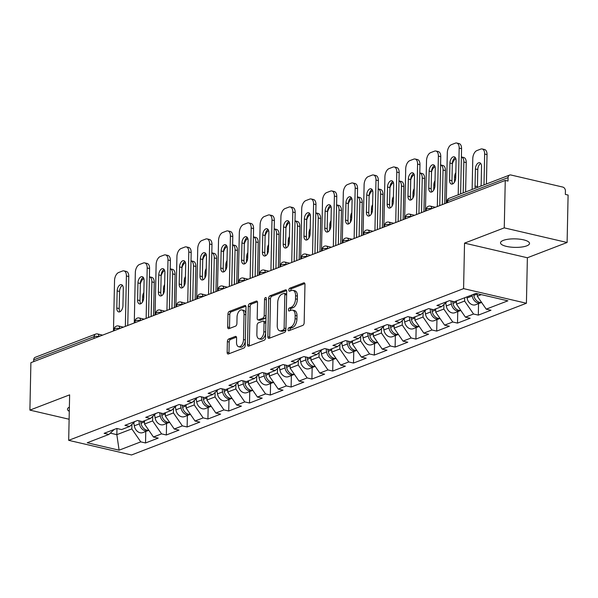 <?xml version="1.0" encoding="UTF-8"?>
<svg xmlns="http://www.w3.org/2000/svg" width="598" height="598" viewBox="0 0 598 598"><rect width="100%" height="100%" fill="white"/><g stroke="black" fill="none" stroke-linecap="round" stroke-linejoin="round"><path stroke-width="0.9" d="M288.019 329.595A1.555 0.867 -76.9 0 0 288.58 330.761A1.555 0.867 -76.9 0 0 288.901 330.731L302.812 325.387A2.228 1.241 -76.9 0 0 304.165 322.763L304.965 284.491A2.228 1.241 -76.9 0 0 304.158 282.824A2.228 1.241 -76.9 0 0 303.702 282.869L289.798 288.206A1.555 0.867 -76.9 0 0 288.849 290.045A1.555 0.867 -76.9 0 0 289.41 291.211A1.555 0.867 -76.9 0 0 289.731 291.181L291.532 290.493A7.116 3.969 -76.9 0 1 293.005 290.366A7.116 3.969 -76.9 0 1 295.576 295.689L295.509 298.88A7.116 3.969 -76.9 0 1 291.181 307.29L289.38 307.985A1.555 0.867 -76.9 0 0 288.43 309.824A1.555 0.867 -76.9 0 0 288.998 310.99A1.555 0.867 -76.9 0 0 289.32 310.96L291.121 310.265A7.116 3.969 -76.9 0 1 292.586 310.138A7.116 3.969 -76.9 0 1 295.165 315.46L295.098 318.652A7.116 3.969 -76.9 0 1 290.77 327.061L288.969 327.756A1.555 0.867 -76.9 0 0 288.019 329.595M292.586 310.138L294.418 310.564A7.116 3.969 -76.9 0 1 296.997 315.886L296.929 319.078A7.116 3.969 -76.9 0 1 292.601 327.487L290.8 328.182A1.555 0.867 -76.9 0 0 289.851 330.021A1.555 0.867 -76.9 0 0 289.873 330.358M304.838 283.557L291.63 288.632A1.555 0.867 -76.9 0 0 290.68 290.471A1.555 0.867 -76.9 0 0 290.695 290.815M293.005 290.366L294.836 290.792A7.116 3.969 -76.9 0 1 297.408 296.115L297.341 299.306A7.116 3.969 -76.9 0 1 293.013 307.716L291.211 308.411A1.555 0.867 -76.9 0 0 290.269 310.25A1.555 0.867 -76.9 0 0 290.284 310.586M503.292 240.389A14.502 4.253 1.2 0 1 519.55 239.163A14.502 4.253 1.2 0 1 529.522 243.423A14.502 4.253 1.2 0 1 526.748 245.853A14.502 4.253 1.2 0 1 510.49 247.079A14.502 4.253 1.2 0 1 500.519 242.818A14.502 4.253 1.2 0 1 503.292 240.389M228.728 338.984A2.228 1.241 -76.9 0 0 227.375 341.615L227.15 352.349A2.228 1.241 -76.9 0 0 227.95 354.016A2.228 1.241 -76.9 0 0 228.414 353.971L243.857 348.036A2.228 1.241 -76.9 0 0 245.21 345.412L246.01 307.14A2.228 1.241 -76.9 0 0 245.202 305.473A2.228 1.241 -76.9 0 0 244.746 305.518L229.303 311.446A2.228 1.241 -76.9 0 0 227.95 314.077L227.681 327.046A2.228 1.241 -76.9 0 0 228.481 328.713A2.228 1.241 -76.9 0 0 228.944 328.668L235.552 326.134A2.228 1.241 -76.9 0 0 236.905 323.503L237.04 317.075A5.95 3.319 -76.9 0 1 241.891 309.928A5.95 3.319 -76.9 0 1 244.036 314.384L243.513 339.574A5.95 3.319 -76.9 0 1 238.662 346.72A5.95 3.319 -76.9 0 1 236.509 342.265L236.599 338.064A2.228 1.241 -76.9 0 0 235.791 336.405A2.228 1.241 -76.9 0 0 235.335 336.442L228.728 338.984L230.559 339.41A2.228 1.241 -76.9 0 0 229.206 342.041L228.982 352.775A2.228 1.241 -76.9 0 0 229.109 353.702M464.534 243.132L527.376 257.76L567.106 242.496L504.264 227.868L464.534 243.132L463.585 288.625L68.68 440.337L69.63 394.852L29.9 410.116L30.894 362.68L505.258 180.432L508.008 181.074L508.076 177.606L447.685 200.808L447.648 202.565M504.264 227.868L505.258 180.432M267.844 336.711A2.228 1.241 -76.9 0 0 268.651 338.378A2.228 1.241 -76.9 0 0 269.115 338.333L284.551 332.406A2.228 1.241 -76.9 0 0 285.904 329.775L286.711 291.503A2.228 1.241 -76.9 0 0 285.904 289.836A2.228 1.241 -76.9 0 0 285.448 289.881L270.004 295.816A2.228 1.241 -76.9 0 0 268.651 298.439L267.844 336.711L269.676 337.137A2.228 1.241 -76.9 0 0 269.81 338.072M264.204 340.225L248.761 346.152A2.228 1.241 -76.9 0 1 248.305 346.197A2.228 1.241 -76.9 0 1 247.497 344.53L248.297 306.258A2.228 1.241 -76.9 0 1 249.65 303.627L256.258 301.093A2.228 1.241 -76.9 0 1 256.721 301.048A2.228 1.241 -76.9 0 1 257.529 302.715L257.2 318.233A2.228 1.241 -76.9 0 0 258.007 319.9A2.228 1.241 -76.9 0 0 258.463 319.863L262.851 318.173A2.228 1.241 -76.9 0 0 264.204 315.55L264.54 299.389A1.555 0.867 -76.9 0 1 265.811 297.52A1.555 0.867 -76.9 0 1 266.372 298.686L265.557 337.593A2.228 1.241 -76.9 0 1 264.204 340.225M463.585 288.625L526.419 303.246L131.523 454.966L68.68 440.337M145.77 431.472L145.531 442.969L158.201 438.102L153.432 436.996L144.499 424.034L144.574 420.73M145.531 442.969L140.769 441.862L119.107 450.182L87.226 442.767L108.888 434.44L104.127 433.333L116.789 428.467L121.558 429.573L129.691 426.449L124.922 425.342L137.592 420.476L142.354 421.583L150.487 418.458L145.725 417.352L158.388 412.485L163.149 413.592L171.282 410.467L166.521 409.361L179.191 404.495L183.952 405.601L192.085 402.476L187.323 401.37L199.986 396.504L204.748 397.61L212.881 394.486L208.119 393.379L220.782 388.513L225.551 389.619L233.683 386.495L228.914 385.389L241.585 380.522L246.346 381.629L254.479 378.504L249.717 377.398L262.38 372.532L267.149 373.638L275.274 370.513L270.513 369.407L283.183 364.541L287.944 365.647L296.077 362.523L291.316 361.416L303.978 356.55L308.74 357.656L316.873 354.532L312.111 353.425L324.774 348.559L329.543 349.666L337.676 346.541L332.907 345.435L345.577 340.568L350.338 341.675L358.471 338.558L353.71 337.444L366.372 332.578L371.141 333.691L379.274 330.567L374.505 329.453L387.175 324.587L391.937 325.701L400.069 322.576L395.308 321.462L407.971 316.596L412.732 317.71L420.865 314.585L416.103 313.472L428.766 308.605L433.535 309.719L441.668 306.595L436.899 305.481L449.569 300.615L454.33 301.728L475.993 293.401L507.874 300.824L486.211 309.144L477.279 296.182L477.331 293.715M478.55 303.627L478.31 315.116L490.973 310.25L486.211 309.144M478.31 315.116L473.541 314.01L465.408 317.134L456.476 304.173L456.551 300.876M457.754 311.618L457.507 323.107L470.178 318.241L465.408 317.134M457.507 323.107L452.746 322.001L444.613 325.125L435.68 312.163L435.748 308.867M436.951 319.601L436.712 331.098L449.375 326.231L444.613 325.125M436.712 331.098L431.95 329.991L423.818 333.116L414.877 320.154L414.952 316.858M416.156 327.592L415.909 339.088L428.579 334.222L423.818 333.116M415.909 339.088L411.147 337.982L403.015 341.107L394.082 328.145L394.149 324.849M395.353 335.583L395.114 347.079L407.776 342.213L403.015 341.107M395.114 347.079L390.352 345.973L382.219 349.097L373.287 336.136L373.354 332.839M374.557 343.573L374.318 355.07L386.981 350.204L382.219 349.097M374.318 355.07L369.549 353.964L361.416 357.088L352.484 344.127L352.558 340.83M353.754 351.564L353.515 363.061L366.185 358.195L361.416 357.088M353.515 363.061L348.754 361.954L340.621 365.079L331.688 352.117L331.755 348.821M332.959 359.555L332.72 371.052L345.382 366.185L340.621 365.079M332.72 371.052L327.958 369.945L319.825 373.07L310.885 360.108L310.96 356.812M312.163 367.546L311.917 379.042L324.587 374.176L319.825 373.07M311.917 379.042L307.155 377.936L299.022 381.061L290.09 368.099L290.157 364.802M291.361 375.537L291.121 387.033L303.784 382.167L299.022 381.061M291.121 387.033L286.36 385.927L278.227 389.051L269.294 376.09L269.362 372.786M270.565 383.527L270.326 395.024L282.989 390.158L278.227 389.051M270.326 395.024L265.557 393.918L257.424 397.042L248.491 384.08L248.566 380.776M249.762 391.518L249.523 403.015L262.193 398.148L257.424 397.042M249.523 403.015L244.761 401.908L236.629 405.033L227.696 392.071L227.763 388.767M228.967 399.509L228.728 411.005L241.39 406.139L236.629 405.033M228.728 411.005L223.966 409.899L215.833 413.024L206.893 400.062L206.968 396.758M208.171 407.5L207.925 418.996L220.595 414.13L215.833 413.024M207.925 418.996L203.163 417.89L195.03 421.014L186.098 408.053L186.165 404.749M187.368 415.49L187.129 426.987L199.792 422.121L195.03 421.014M187.129 426.987L182.368 425.881L174.235 429.005L165.302 416.044L165.369 412.74M166.573 423.481L166.334 434.978L178.996 430.112L174.235 429.005M166.334 434.978L161.565 433.871L153.432 436.996M144.499 424.034L152.632 420.91L152.729 416.38M135.103 421.433L129.691 426.449M161.565 433.871L152.632 420.91M165.302 416.044L173.435 412.919L173.525 408.389M155.906 413.442L150.487 418.458M182.368 425.881L173.435 412.919M186.098 408.053L194.23 404.928L194.328 400.398M176.702 405.451L171.282 410.467M203.163 417.89L194.23 404.928M206.893 400.062L215.026 396.937L215.123 392.408M197.504 397.461L192.085 402.476M223.966 409.899L215.026 396.937M227.696 392.071L235.829 388.947L235.926 384.417M218.3 389.47L212.881 394.486M244.761 401.908L235.829 388.947M248.491 384.08L256.624 380.956L256.721 376.426M239.095 381.479L233.683 386.495M265.557 393.918L256.624 380.956M269.294 376.09L277.427 372.965L277.517 368.443M259.898 373.488L254.479 378.504M286.36 385.927L277.427 372.965M290.09 368.099L298.223 364.974L298.32 360.452M280.694 365.498L275.274 370.513M307.155 377.936L298.223 364.974M310.885 360.108L319.018 356.984L319.115 352.461M301.497 357.507L296.077 362.523M327.958 369.945L319.018 356.984M331.688 352.117L339.821 348.993L339.918 344.47M322.292 349.516L316.873 354.532M348.754 361.954L339.821 348.993M352.484 344.127L360.616 341.002L360.714 336.48M343.088 341.525L337.676 346.541M369.549 353.964L360.616 341.002M373.287 336.136L381.419 333.011L381.509 328.489M363.89 333.535L358.471 338.558M390.352 345.973L381.419 333.011M394.082 328.145L402.215 325.02L402.312 320.498M384.686 325.544L379.274 330.567M411.147 337.982L402.215 325.02M414.877 320.154L423.01 317.03L423.107 312.507M405.489 317.553L400.069 322.576M431.95 329.991L423.01 317.03M435.68 312.163L443.813 309.039L443.91 304.517M426.284 309.562L420.865 314.585M452.746 322.001L443.813 309.039M456.476 304.173L464.609 301.048L464.683 297.752M447.08 301.571L441.668 306.595M473.541 314.01L464.609 301.048M567.106 242.496L568.1 195.053L565.349 194.417L565.424 190.949A3.401 2.639 69 0 0 562.748 187.062L510.894 174.997A3.401 2.639 69 0 0 509.608 175.072A3.401 2.639 69 0 0 508.076 177.606M477.279 296.182L481.3 294.635M29.9 410.116L69.121 419.243M33.675 361.611L33.712 359.854A3.401 2.639 -111 0 1 35.245 357.32L95.643 334.11A3.401 2.639 -111 0 0 94.11 336.644L33.712 359.854M527.376 257.76L526.419 303.246M110.294 433.139L116.834 434.656L131.837 428.901L131.934 424.371M116.969 428.504L116.834 434.656L119.107 450.182M114.308 429.424L108.888 434.44M140.769 441.862L131.837 428.901M69.286 411.297A14.502 4.253 1.2 0 1 67.484 409.182A14.502 4.253 1.2 0 1 69.375 407.148M286.577 290.576L271.836 296.242A2.228 1.241 -76.9 0 0 270.483 298.865L269.676 337.137M283.175 329.976A1.555 0.867 -76.9 0 0 284.125 328.138L284.827 294.545A1.555 0.867 -76.9 0 0 284.267 293.379A1.555 0.867 -76.9 0 0 283.945 293.409L282.047 294.141A7.116 3.969 -76.9 0 0 277.711 302.551L277.233 325.514A7.116 3.969 -76.9 0 0 279.804 330.836A7.116 3.969 -76.9 0 0 281.277 330.709L283.175 329.976L285.007 330.41A1.555 0.867 -76.9 0 0 285.926 328.915M286.644 294.642A1.555 0.867 -76.9 0 0 286.098 293.805L284.267 293.379M279.804 330.836L281.643 331.262A7.116 3.969 -76.9 0 0 283.108 331.135L281.277 330.709M285.007 330.41L283.108 331.135M257.394 301.788L251.481 304.061A2.228 1.241 -76.9 0 0 250.128 306.684L249.329 344.956A2.228 1.241 -76.9 0 0 249.456 345.883M258.007 319.9L259.838 320.326A2.228 1.241 -76.9 0 0 260.294 320.289L264.682 318.599A2.228 1.241 -76.9 0 0 265.998 316.387M256.863 334.342A5.95 3.319 -76.9 0 0 259.016 338.789A5.95 3.319 -76.9 0 0 263.868 331.651L264.047 322.778A2.228 1.241 -76.9 0 0 263.247 321.111A2.228 1.241 -76.9 0 0 262.784 321.148L258.403 322.838A2.228 1.241 -76.9 0 0 257.05 325.462L256.863 334.342M259.016 338.789L260.848 339.223A5.95 3.319 -76.9 0 0 265.661 332.75M265.863 322.808A2.228 1.241 -76.9 0 0 265.078 321.537L263.247 321.111M236.472 337.137L230.559 339.41M238.662 346.72L240.493 347.146A5.95 3.319 -76.9 0 0 245.307 340.673M245.86 314.152A5.95 3.319 -76.9 0 0 243.722 310.355L241.891 309.928M245.883 306.213L231.134 311.872A2.228 1.241 -76.9 0 0 229.781 314.503L229.512 327.472A2.228 1.241 -76.9 0 0 229.639 328.407M481.547 302.379A7.482 5.808 -111 0 1 473.803 295.397L473.623 294.313M480.792 186.142A5.21 2.908 -76.9 0 0 481.181 183.743L481.54 166.633A5.21 2.908 -76.9 0 0 479.648 162.731A5.21 2.908 -76.9 0 0 475.403 168.987L475.044 186.098A5.21 2.908 -76.9 0 0 475.335 188.235M483.999 184.909L484.642 154.045A6.802 3.79 -76.9 0 0 482.182 148.962A6.802 3.79 -76.9 0 0 480.777 149.089L476.912 150.569A6.802 3.79 -76.9 0 0 472.779 158.605L472.128 189.469M481.554 302.386A7.482 5.808 -111 0 1 480.807 302.752A7.482 5.808 -111 0 1 472.203 296.01L472.024 294.926M480.807 302.752L475.679 304.726A7.482 5.808 -111 0 1 467.068 297.983L466.889 296.9M486.413 183.982L487.026 154.605L484.642 154.045M480.732 163.478A5.21 2.908 -76.9 0 0 477.787 169.54L477.428 186.651A5.21 2.908 -76.9 0 0 477.451 187.428M482.182 148.962L484.567 149.515A6.802 3.79 103.1 0 1 487.026 154.605M452.768 183.878A5.21 2.908 103.1 0 1 451.961 180.723L452.32 163.613A5.21 2.908 103.1 0 1 455.265 157.551M459.174 148.125A6.802 3.79 -76.9 0 0 456.723 143.034L459.1 143.587A6.802 3.79 103.1 0 1 461.559 148.678L459.174 148.125L458.203 194.821M460.61 193.894L461.559 148.678M446.258 203.096L447.311 152.677A6.802 3.79 -76.9 0 1 451.445 144.649L455.317 143.161A6.802 3.79 -76.9 0 1 456.723 143.034M456.072 160.705L455.713 177.815A5.21 2.908 103.1 0 1 451.468 184.072A5.21 2.908 103.1 0 1 449.576 180.17L449.935 163.06A5.21 2.908 103.1 0 1 454.188 156.803A5.21 2.908 103.1 0 1 456.072 160.705M445.742 302.812L446.272 305.974A7.482 5.808 -111 0 0 454.876 312.717L460.012 310.743A7.482 5.808 -111 0 0 460.752 310.377A7.482 5.808 -111 0 1 453 303.388L452.664 301.34M455.818 172.673A5.21 2.908 -76.9 0 0 454.607 176.978L454.495 182.121M463.196 192.9L463.846 162.036A6.802 3.79 -76.9 0 0 461.387 156.953L463.771 157.506A6.802 3.79 103.1 0 1 466.231 162.596L463.846 162.036M455.825 158.694A6.802 3.79 -76.9 0 0 452.312 164.106M460.012 310.743A7.482 5.808 -111 0 1 451.4 304.001L450.892 300.929M465.61 191.973L466.231 162.596M424.946 310.803L425.47 313.965A7.482 5.808 -111 0 0 434.081 320.707L439.209 318.734A7.482 5.808 -111 0 0 439.956 318.368A7.482 5.808 -111 0 1 432.205 311.379L431.861 309.33M435.023 180.663A5.21 2.908 -76.9 0 0 433.804 184.969L433.7 190.112M442.326 204.613L443.043 170.026A6.802 3.79 -76.9 0 0 440.591 164.943A6.802 3.79 -76.9 0 0 440.584 164.943L442.969 165.497A6.802 3.79 103.1 0 1 445.428 170.587L443.043 170.026M435.023 166.685A6.802 3.79 -76.9 0 0 431.509 172.097M439.209 318.734A7.482 5.808 -111 0 1 430.605 311.992L430.089 308.912M444.733 203.686L445.428 170.587M404.143 318.794L404.674 321.956A7.482 5.808 -111 0 0 413.278 328.698L418.413 326.725A7.482 5.808 -111 0 0 419.161 326.359A7.482 5.808 -111 0 1 411.409 319.369L411.065 317.321M414.22 188.654A5.21 2.908 -76.9 0 0 413.009 192.96L412.904 198.102M421.523 212.604L422.248 178.017A6.802 3.79 -76.9 0 0 419.789 172.934L422.173 173.487A6.802 3.79 103.1 0 1 424.632 178.578L422.248 178.017M414.227 174.676A6.802 3.79 -76.9 0 0 410.714 180.088M418.413 326.725A7.482 5.808 -111 0 1 409.809 319.982L409.294 316.903M423.937 211.677L424.632 178.578M383.348 326.785L383.871 329.947A7.482 5.808 -111 0 0 392.482 336.689L397.618 334.716A7.482 5.808 -111 0 0 398.358 334.349A7.482 5.808 -111 0 1 390.606 327.36L390.27 325.312M393.424 196.645A5.21 2.908 -76.9 0 0 392.213 200.95L392.101 206.093M400.727 220.595L401.452 186.008A6.802 3.79 -76.9 0 0 398.993 180.925L401.37 181.478A6.802 3.79 103.1 0 1 403.829 186.561L401.452 186.008M393.424 182.667A6.802 3.79 -76.9 0 0 389.911 188.071M397.618 334.716A7.482 5.808 -111 0 1 389.006 327.973L388.498 324.893M403.142 219.668L403.829 186.561M377.555 342.333A7.482 5.808 -111 0 1 369.811 335.351L369.467 333.303M372.629 204.636A5.21 2.908 -76.9 0 0 371.41 208.941L371.306 214.077M379.924 228.586L380.649 193.999A6.802 3.79 -76.9 0 0 378.19 188.916L380.575 189.469A6.802 3.79 103.1 0 1 383.034 194.552L380.649 193.999M372.629 190.657A6.802 3.79 -76.9 0 0 369.116 196.062M377.562 342.34A7.482 5.808 -111 0 1 376.815 342.706A7.482 5.808 -111 0 1 368.211 335.964L367.695 332.884M376.815 342.706L371.679 344.68A7.482 5.808 -111 0 1 363.076 337.937L362.552 334.775M382.339 227.659L383.034 194.552M431.965 191.868A5.21 2.908 103.1 0 1 431.165 188.714L431.524 171.604A5.21 2.908 103.1 0 1 434.469 165.541M438.379 156.115A6.802 3.79 -76.9 0 0 435.92 151.025L438.304 151.578A6.802 3.79 103.1 0 1 440.763 156.669L438.379 156.115L437.325 206.534M439.739 205.607L440.763 156.669M425.455 211.087L426.516 160.668A6.802 3.79 -76.9 0 1 430.65 152.632L434.514 151.152A6.802 3.79 -76.9 0 1 435.92 151.025M435.269 168.696L434.91 185.806A5.21 2.908 103.1 0 1 430.665 192.063A5.21 2.908 103.1 0 1 428.781 188.161L429.14 171.05A5.21 2.908 103.1 0 1 433.386 164.794A5.21 2.908 103.1 0 1 435.269 168.696M411.17 199.859A5.21 2.908 103.1 0 1 410.363 196.705L410.721 179.594A5.21 2.908 103.1 0 1 413.666 173.532M417.583 164.106A6.802 3.79 -76.9 0 0 415.124 159.016L417.501 159.569A6.802 3.79 103.1 0 1 419.96 164.659L417.583 164.106L416.522 214.525M418.936 213.598L419.96 164.659M404.659 219.077L405.713 168.658A6.802 3.79 -76.9 0 1 409.854 160.623L413.719 159.143A6.802 3.79 -76.9 0 1 415.124 159.016M414.474 176.687L414.115 193.797A5.21 2.908 103.1 0 1 409.869 200.053A5.21 2.908 103.1 0 1 407.986 196.151L408.344 179.041A5.21 2.908 103.1 0 1 412.59 172.785A5.21 2.908 103.1 0 1 414.474 176.687M390.367 207.85A5.21 2.908 103.1 0 1 389.567 204.695L389.926 187.585A5.21 2.908 103.1 0 1 392.871 181.523M396.78 172.089A6.802 3.79 -76.9 0 0 394.321 167.006L396.706 167.56A6.802 3.79 103.1 0 1 399.165 172.65L396.78 172.089L395.726 222.516M398.141 221.589L399.165 172.65M383.864 227.068L384.918 176.649A6.802 3.79 -76.9 0 1 389.051 168.614L392.916 167.134A6.802 3.79 -76.9 0 1 394.321 167.006M393.678 184.677L393.32 201.788A5.21 2.908 103.1 0 1 389.066 208.044A5.21 2.908 103.1 0 1 387.183 204.142L387.541 187.032A5.21 2.908 103.1 0 1 391.787 180.775A5.21 2.908 103.1 0 1 393.678 184.677M369.571 215.841A5.21 2.908 103.1 0 1 368.764 212.686L369.123 195.576A5.21 2.908 103.1 0 1 372.076 189.514M375.985 180.08A6.802 3.79 -76.9 0 0 373.526 174.997L375.91 175.55A6.802 3.79 103.1 0 1 378.362 180.641L375.985 180.08L374.931 230.507M377.338 229.572L378.362 180.641M363.061 235.059L364.115 184.64A6.802 3.79 -76.9 0 1 368.256 176.604L372.12 175.124A6.802 3.79 -76.9 0 1 373.526 174.997M372.875 192.668L372.517 209.778A5.21 2.908 103.1 0 1 368.271 216.035A5.21 2.908 103.1 0 1 366.387 212.133L366.746 195.023A5.21 2.908 103.1 0 1 370.992 188.766A5.21 2.908 103.1 0 1 372.875 192.668M348.769 223.831A5.21 2.908 103.1 0 1 347.969 220.677L348.328 203.567A5.21 2.908 103.1 0 1 351.273 197.504M355.182 188.071A6.802 3.79 -76.9 0 0 352.73 182.988L355.107 183.541A6.802 3.79 103.1 0 1 357.567 188.632L355.182 188.071L354.128 238.49M356.543 237.563L357.567 188.632M342.265 243.05L343.319 192.631A6.802 3.79 -76.9 0 1 347.453 184.595L351.325 183.115A6.802 3.79 -76.9 0 1 352.73 182.988M352.08 200.659L351.721 217.769A5.21 2.908 103.1 0 1 347.475 224.026A5.21 2.908 103.1 0 1 345.584 220.124L345.943 203.014A5.21 2.908 103.1 0 1 350.196 196.757A5.21 2.908 103.1 0 1 352.08 200.659M341.75 342.766L342.28 345.928A7.482 5.808 -111 0 0 350.884 352.671L356.019 350.697A7.482 5.808 -111 0 0 356.759 350.331A7.482 5.808 -111 0 1 349.008 343.342L348.671 341.294M351.826 212.626A5.21 2.908 -76.9 0 0 350.615 216.932L350.503 222.067M359.129 236.576L359.854 201.989A6.802 3.79 -76.9 0 0 357.395 196.906L359.779 197.46A6.802 3.79 103.1 0 1 362.239 202.543L359.854 201.989M351.833 198.648A6.802 3.79 -76.9 0 0 348.32 204.053M356.019 350.697A7.482 5.808 -111 0 1 347.408 343.955L346.9 340.875M361.543 235.649L362.239 202.543M327.973 231.822A5.21 2.908 103.1 0 1 327.173 228.668L327.532 211.557A5.21 2.908 103.1 0 1 330.477 205.495M334.387 196.062A6.802 3.79 -76.9 0 0 331.927 190.979L334.312 191.532A6.802 3.79 103.1 0 1 336.771 196.622L334.387 196.062L333.333 246.481M335.74 245.554L336.771 196.622M321.462 251.04L322.524 200.622A6.802 3.79 -76.9 0 1 326.658 192.586L330.522 191.106A6.802 3.79 -76.9 0 1 331.927 190.979M331.277 208.65L330.918 225.76A5.21 2.908 103.1 0 1 326.672 232.017A5.21 2.908 103.1 0 1 324.789 228.115L325.148 211.004A5.21 2.908 103.1 0 1 329.393 204.748A5.21 2.908 103.1 0 1 331.277 208.65M320.954 350.757L321.477 353.919A7.482 5.808 -111 0 0 330.089 360.661L335.216 358.688A7.482 5.808 -111 0 0 335.964 358.322A7.482 5.808 -111 0 1 328.212 351.332L327.868 349.277M331.03 220.617A5.21 2.908 -76.9 0 0 329.812 224.923L329.707 230.058M338.333 244.56L339.051 209.98A6.802 3.79 -76.9 0 0 336.599 204.897A6.802 3.79 -76.9 0 0 336.592 204.897L338.976 205.45A6.802 3.79 103.1 0 1 341.436 210.533L339.051 209.98M331.03 206.639A6.802 3.79 -76.9 0 0 327.517 212.043M335.216 358.688A7.482 5.808 -111 0 1 326.613 351.945L326.097 348.866M340.74 243.633L341.436 210.533M307.178 239.813A5.21 2.908 103.1 0 1 306.37 236.659L306.729 219.548A5.21 2.908 103.1 0 1 309.674 213.486M313.591 204.053A6.802 3.79 -76.9 0 0 311.132 198.97L313.509 199.523A6.802 3.79 103.1 0 1 315.968 204.606L313.591 204.053L312.53 254.471M314.944 253.545L315.968 204.606M300.667 259.031L301.721 208.612A6.802 3.79 -76.9 0 1 305.855 200.577L309.727 199.097A6.802 3.79 -76.9 0 1 311.132 198.97M310.482 216.64L310.123 233.751A5.21 2.908 103.1 0 1 305.877 240.007A5.21 2.908 103.1 0 1 303.993 236.105L304.352 218.995A5.21 2.908 103.1 0 1 308.598 212.739A5.21 2.908 103.1 0 1 310.482 216.64M315.161 366.305A7.482 5.808 -111 0 1 307.417 359.316L307.073 357.268M310.227 228.608A5.21 2.908 -76.9 0 0 309.017 232.914L308.912 238.049M317.531 252.55L318.256 217.971A6.802 3.79 -76.9 0 0 315.796 212.888L318.181 213.441A6.802 3.79 103.1 0 1 320.64 218.524L318.256 217.971M310.235 214.622A6.802 3.79 -76.9 0 0 306.722 220.034M315.168 366.312A7.482 5.808 -111 0 1 314.421 366.679A7.482 5.808 -111 0 1 305.817 359.936L305.301 356.856M314.421 366.679L309.286 368.652A7.482 5.808 -111 0 1 300.682 361.91L300.151 358.748M319.945 251.623L320.64 218.524M286.375 247.804A5.21 2.908 103.1 0 1 285.575 244.649L285.934 227.539A5.21 2.908 103.1 0 1 288.879 221.477M292.788 212.043A6.802 3.79 -76.9 0 0 290.329 206.96L292.714 207.513A6.802 3.79 103.1 0 1 295.173 212.596L292.788 212.043L291.734 262.462M294.149 261.535L295.173 212.596M279.871 267.022L280.925 216.603A6.802 3.79 -76.9 0 1 285.059 208.567L288.924 207.087A6.802 3.79 -76.9 0 1 290.329 206.96M289.686 224.624L289.327 241.742A5.21 2.908 103.1 0 1 285.074 247.998A5.21 2.908 103.1 0 1 283.19 244.096L283.549 226.986A5.21 2.908 103.1 0 1 287.795 220.729A5.21 2.908 103.1 0 1 289.686 224.624M279.356 366.738L279.879 369.893A7.482 5.808 -111 0 0 288.49 376.643L293.625 374.669A7.482 5.808 -111 0 0 294.366 374.303A7.482 5.808 -111 0 1 286.614 367.307L286.27 365.258M289.432 236.599A5.21 2.908 -76.9 0 0 288.221 240.904L288.109 246.04M296.735 260.541L297.46 225.962A6.802 3.79 -76.9 0 0 295.001 220.879L297.378 221.432A6.802 3.79 103.1 0 1 299.837 226.515L297.46 225.962M289.432 222.613A6.802 3.79 -76.9 0 0 285.919 228.025M293.625 374.669A7.482 5.808 -111 0 1 285.014 367.927L284.506 364.847M299.149 259.614L299.837 226.515M265.579 255.794A5.21 2.908 103.1 0 1 264.772 252.64L265.131 235.53A5.21 2.908 103.1 0 1 268.083 229.468M271.993 220.034A6.802 3.79 -76.9 0 0 269.534 214.951L271.918 215.504A6.802 3.79 103.1 0 1 274.37 220.587L271.993 220.034L270.939 270.453M273.346 269.526L274.37 220.587M259.069 275.013L260.123 224.594A6.802 3.79 -76.9 0 1 264.264 216.558L268.128 215.078A6.802 3.79 -76.9 0 1 269.534 214.951M268.883 232.615L268.524 249.732A5.21 2.908 103.1 0 1 264.279 255.981A5.21 2.908 103.1 0 1 262.395 252.087L262.754 234.977A5.21 2.908 103.1 0 1 267 228.72A5.21 2.908 103.1 0 1 268.883 232.615M273.563 382.286A7.482 5.808 -111 0 1 265.818 375.297L265.475 373.249M268.637 244.589A5.21 2.908 -76.9 0 0 267.418 248.888L267.313 254.03M275.932 268.532L276.657 233.953A6.802 3.79 -76.9 0 0 274.198 228.87L276.582 229.423A6.802 3.79 103.1 0 1 279.042 234.506L276.657 233.953M268.637 230.604A6.802 3.79 -76.9 0 0 265.123 236.016M273.57 382.294A7.482 5.808 -111 0 1 272.823 382.66A7.482 5.808 -111 0 1 264.219 375.918L263.703 372.838M272.823 382.66L267.687 384.634A7.482 5.808 -111 0 1 259.084 377.884L258.56 374.729M278.347 267.605L279.042 234.506M244.776 263.785A5.21 2.908 103.1 0 1 243.977 260.631L244.335 243.521A5.21 2.908 103.1 0 1 247.28 237.458M251.19 228.025A6.802 3.79 -76.9 0 0 248.731 222.942L251.115 223.495A6.802 3.79 103.1 0 1 253.574 228.578L251.19 228.025L250.136 278.444M252.55 277.517L253.574 228.578M238.273 283.004L239.327 232.585A6.802 3.79 -76.9 0 1 243.461 224.549L247.333 223.061A6.802 3.79 -76.9 0 1 248.731 222.942M248.088 240.605L247.729 257.723A5.21 2.908 103.1 0 1 243.483 263.972A5.21 2.908 103.1 0 1 241.592 260.078L241.951 242.967A5.21 2.908 103.1 0 1 246.204 236.711A5.21 2.908 103.1 0 1 248.088 240.605M237.757 382.72L238.288 385.874A7.482 5.808 -111 0 0 246.892 392.624L252.027 390.651A7.482 5.808 -111 0 0 252.767 390.285A7.482 5.808 -111 0 1 245.016 383.288L244.679 381.24M247.834 252.58A5.21 2.908 -76.9 0 0 246.623 256.878L246.511 262.021M255.137 276.523L255.862 241.943A6.802 3.79 -76.9 0 0 253.403 236.86L255.787 237.413A6.802 3.79 103.1 0 1 258.239 242.496L255.862 241.943M247.841 238.595A6.802 3.79 -76.9 0 0 244.328 244.006M252.027 390.651A7.482 5.808 -111 0 1 243.416 383.909L242.908 380.829M257.551 275.596L258.239 242.496M223.981 271.776A5.21 2.908 103.1 0 1 223.181 268.622L223.54 251.511A5.21 2.908 103.1 0 1 226.485 245.449M230.394 236.016A6.802 3.79 -76.9 0 0 227.935 230.933L230.32 231.486A6.802 3.79 103.1 0 1 232.779 236.569L230.394 236.016L229.34 286.435M231.747 285.508L232.779 236.569M217.47 290.994L218.532 240.575A6.802 3.79 -76.9 0 1 222.665 232.54L226.53 231.052A6.802 3.79 -76.9 0 1 227.935 230.933M227.285 248.596L226.926 265.714A5.21 2.908 103.1 0 1 222.68 271.963A5.21 2.908 103.1 0 1 220.797 268.068L221.155 250.958A5.21 2.908 103.1 0 1 225.401 244.702A5.21 2.908 103.1 0 1 227.285 248.596M231.964 398.261A7.482 5.808 -111 0 1 224.22 391.279L223.876 389.231M227.038 260.571A5.21 2.908 -76.9 0 0 225.82 264.869L225.715 270.012M234.341 284.513L235.059 249.934A6.802 3.79 -76.9 0 0 232.607 244.851A6.802 3.79 -76.9 0 0 232.6 244.851M227.038 246.585A6.802 3.79 -76.9 0 0 223.525 251.997M231.972 398.275A7.482 5.808 -111 0 1 231.224 398.642A7.482 5.808 -111 0 1 222.62 391.899L222.105 388.82M231.224 398.642L226.096 400.615A7.482 5.808 -111 0 1 217.485 393.865L216.962 390.711M236.748 283.587L237.443 250.487L235.059 249.934M232.607 244.851L234.984 245.404A6.802 3.79 103.1 0 1 237.443 250.487M203.185 279.759A5.21 2.908 103.1 0 1 202.378 276.612L202.737 259.502A5.21 2.908 103.1 0 1 205.682 253.44M209.599 244.006A6.802 3.79 -76.9 0 0 207.14 238.923L209.517 239.477A6.802 3.79 103.1 0 1 211.976 244.56L209.599 244.006L208.538 294.425M210.952 293.498L211.976 244.56M196.675 298.985L197.729 248.566A6.802 3.79 -76.9 0 1 201.862 240.531L205.734 239.043A6.802 3.79 -76.9 0 1 207.14 238.923M206.489 256.587L206.131 273.705A5.21 2.908 103.1 0 1 201.885 279.954A5.21 2.908 103.1 0 1 200.001 276.059L200.352 258.949A5.21 2.908 103.1 0 1 204.606 252.692A5.21 2.908 103.1 0 1 206.489 256.587M196.159 398.702L196.69 401.856A7.482 5.808 -111 0 0 205.293 408.606L210.429 406.633A7.482 5.808 -111 0 0 211.176 406.266A7.482 5.808 -111 0 1 203.425 399.27L203.081 397.221M206.235 268.562A5.21 2.908 -76.9 0 0 205.024 272.86L204.92 278.003M213.538 292.504L214.263 257.925A6.802 3.79 -76.9 0 0 211.804 252.842L214.189 253.395A6.802 3.79 103.1 0 1 216.648 258.478L214.263 257.925M206.243 254.576A6.802 3.79 -76.9 0 0 202.729 259.988M210.429 406.633A7.482 5.808 -111 0 1 201.818 399.89L201.309 396.81M215.953 291.577L216.648 258.478M182.383 287.75A5.21 2.908 103.1 0 1 181.583 284.603L181.942 267.493A5.21 2.908 103.1 0 1 184.887 261.431M188.796 251.997A6.802 3.79 -76.9 0 0 186.337 246.914L188.721 247.467A6.802 3.79 103.1 0 1 191.181 252.55L188.796 251.997L187.742 302.416M190.157 301.489L191.181 252.55M175.872 306.976L176.933 256.557A6.802 3.79 -76.9 0 1 181.067 248.521L184.932 247.034A6.802 3.79 -76.9 0 1 186.337 246.914M185.694 264.578L185.335 281.695A5.21 2.908 103.1 0 1 181.082 287.944A5.21 2.908 103.1 0 1 179.198 284.05L179.557 266.94A5.21 2.908 103.1 0 1 183.803 260.683A5.21 2.908 103.1 0 1 185.694 264.578M190.366 414.242A7.482 5.808 -111 0 1 182.622 407.26L182.278 405.212M185.44 276.553A5.21 2.908 -76.9 0 0 184.229 280.851L184.117 285.994M192.743 300.495L193.468 265.916A6.802 3.79 -76.9 0 0 191.009 260.833L193.386 261.386A6.802 3.79 103.1 0 1 195.845 266.469L193.468 265.916M185.44 262.567A6.802 3.79 -76.9 0 0 181.927 267.979M190.373 414.257A7.482 5.808 -111 0 1 189.633 414.623A7.482 5.808 -111 0 1 181.022 407.881L180.514 404.801M189.633 414.623L184.498 416.597A7.482 5.808 -111 0 1 175.887 409.847L175.364 406.692M195.157 299.568L195.845 266.469M161.587 295.741A5.21 2.908 103.1 0 1 160.78 292.594L161.139 275.484A5.21 2.908 103.1 0 1 164.091 269.421M168.001 259.988A6.802 3.79 -76.9 0 0 165.541 254.905L167.926 255.458A6.802 3.79 103.1 0 1 170.378 260.541L168.001 259.988L166.939 310.407M169.354 309.48L170.378 260.541M155.076 314.967L156.13 264.548A6.802 3.79 -76.9 0 1 160.271 256.512L164.136 255.025A6.802 3.79 -76.9 0 1 165.541 254.905M164.891 272.568L164.532 289.686A5.21 2.908 103.1 0 1 160.286 295.935A5.21 2.908 103.1 0 1 158.403 292.041L158.762 274.923A5.21 2.908 103.1 0 1 163.007 268.674A5.21 2.908 103.1 0 1 164.891 272.568M169.57 422.233A7.482 5.808 -111 0 1 161.826 415.251L161.482 413.203M164.644 284.543A5.21 2.908 -76.9 0 0 163.426 288.841L163.321 293.984M171.94 308.486L172.665 273.906A6.802 3.79 -76.9 0 0 170.206 268.823L172.59 269.377A6.802 3.79 103.1 0 1 175.05 274.46L172.665 273.906M164.644 270.558A6.802 3.79 -76.9 0 0 161.131 275.97M169.578 422.248A7.482 5.808 -111 0 1 168.83 422.614A7.482 5.808 -111 0 1 160.227 415.864L159.711 412.792M168.83 422.614L163.695 424.587A7.482 5.808 -111 0 1 155.091 417.838L154.568 414.683M174.354 307.559L175.05 274.46M140.784 303.732A5.21 2.908 103.1 0 1 139.984 300.585L140.343 283.474A5.21 2.908 103.1 0 1 143.288 277.412M147.198 267.979A6.802 3.79 -76.9 0 0 144.738 262.896L147.123 263.449A6.802 3.79 103.1 0 1 149.582 268.532L147.198 267.979L146.144 318.398M148.558 317.471L149.582 268.532M134.281 322.957L135.335 272.539A6.802 3.79 -76.9 0 1 139.469 264.503L143.341 263.015A6.802 3.79 -76.9 0 1 144.738 262.896M144.096 280.559L143.737 297.677A5.21 2.908 103.1 0 1 139.483 303.926A5.21 2.908 103.1 0 1 137.6 300.032L137.959 282.914A5.21 2.908 103.1 0 1 142.212 276.665A5.21 2.908 103.1 0 1 144.096 280.559M148.767 430.224A7.482 5.808 -111 0 1 141.023 423.242L140.687 421.194M143.841 292.534A5.21 2.908 -76.9 0 0 142.63 296.832L142.518 301.975M151.144 316.477L151.87 281.897A6.802 3.79 -76.9 0 0 149.41 276.814L151.795 277.367A6.802 3.79 103.1 0 1 154.247 282.45L151.87 281.897M143.849 278.548A6.802 3.79 -76.9 0 0 140.336 283.96M148.775 430.239A7.482 5.808 -111 0 1 148.035 430.605A7.482 5.808 -111 0 1 139.424 423.855L138.915 420.783M148.035 430.605L142.9 432.578A7.482 5.808 -111 0 1 134.296 425.828L133.765 422.674M153.559 315.55L154.247 282.45M119.989 311.722A5.21 2.908 103.1 0 1 119.189 308.575L119.548 291.465A5.21 2.908 103.1 0 1 122.493 285.403M126.402 275.97A6.802 3.79 -76.9 0 0 123.943 270.887L126.328 271.44A6.802 3.79 103.1 0 1 128.787 276.523L126.402 275.97L125.348 326.388M127.755 325.462L128.787 276.523M113.478 330.948L114.539 280.529A6.802 3.79 -76.9 0 1 118.673 272.494L122.538 271.006A6.802 3.79 -76.9 0 1 123.943 270.887M123.293 288.55L122.934 305.66A5.21 2.908 103.1 0 1 118.688 311.917A5.21 2.908 103.1 0 1 116.804 308.022L117.163 290.905A5.21 2.908 103.1 0 1 121.409 284.655A5.21 2.908 103.1 0 1 123.293 288.55M449.21 198.274A3.401 2.639 69 0 0 447.685 200.808A3.401 0.994 -178.8 0 0 447.035 201.376A3.401 3.401 0 0 1 449.21 198.274L509.608 175.072M94.073 338.401L94.11 336.644A3.401 0.994 1.2 0 1 98.857 336.517L98.857 336.569M426.882 208.799A3.401 0.994 1.2 0 1 431.636 208.672A3.401 1.899 103.1 0 0 430.403 206.131A3.401 3.401 0 0 0 426.232 209.367A3.401 0.994 -178.8 0 1 426.882 208.799M98.932 336.539L98.857 336.517A3.401 1.899 103.1 0 0 97.631 333.976A3.401 3.401 0 0 0 95.643 334.11M406.087 216.79A3.401 0.994 1.2 0 1 410.833 216.663A3.401 1.899 103.1 0 0 409.608 214.121A3.401 3.401 0 0 0 405.437 217.358A3.401 0.994 -178.8 0 1 406.087 216.79M385.291 224.781A3.401 0.994 1.2 0 1 390.038 224.654A3.401 1.899 103.1 0 0 388.805 222.112A3.401 3.401 0 0 0 384.641 225.349A3.401 0.994 -178.8 0 1 385.291 224.781M364.488 232.772A3.401 0.994 1.2 0 1 369.235 232.644A3.401 1.899 103.1 0 0 368.009 230.095A3.401 3.401 0 0 0 363.838 233.34A3.401 0.994 -178.8 0 1 364.488 232.772M343.693 240.762A3.401 0.994 1.2 0 1 348.44 240.635A3.401 1.899 103.1 0 0 347.214 238.086A3.401 3.401 0 0 0 343.043 241.33A3.401 0.994 -178.8 0 1 343.693 240.762M322.89 248.753A3.401 0.994 1.2 0 1 327.644 248.626A3.401 1.899 103.1 0 0 326.411 246.077A3.401 3.401 0 0 0 322.24 249.321A3.401 0.994 -178.8 0 1 322.89 248.753M302.095 256.744A3.401 0.994 1.2 0 1 306.841 256.617A3.401 1.899 103.1 0 0 305.615 254.068A3.401 3.401 0 0 0 301.444 257.312A3.401 0.994 -178.8 0 1 302.095 256.744M281.299 264.735A3.401 0.994 1.2 0 1 286.046 264.6A3.401 1.899 103.1 0 0 284.812 262.059A3.401 3.401 0 0 0 280.649 265.303A3.401 0.994 -178.8 0 1 281.299 264.735M260.496 272.725A3.401 0.994 1.2 0 1 265.243 272.591A3.401 1.899 103.1 0 0 264.017 270.049A3.401 3.401 0 0 0 259.846 273.293A3.401 0.994 -178.8 0 1 260.496 272.725M239.701 280.716A3.401 0.994 1.2 0 1 244.447 280.582A3.401 1.899 103.1 0 0 243.222 278.04A3.401 3.401 0 0 0 239.051 281.284A3.401 0.994 -178.8 0 1 239.701 280.716M218.898 288.707A3.401 0.994 1.2 0 1 223.652 288.572A3.401 1.899 103.1 0 0 222.419 286.031A3.401 3.401 0 0 0 218.248 289.275A3.401 0.994 -178.8 0 1 218.898 288.707M198.102 296.698A3.401 0.994 1.2 0 1 202.849 296.563A3.401 1.899 103.1 0 0 201.623 294.022A3.401 3.401 0 0 0 197.452 297.266A3.401 0.994 -178.8 0 1 198.102 296.698M177.307 304.688A3.401 0.994 1.2 0 1 182.054 304.554A3.401 1.899 103.1 0 0 180.82 302.012A3.401 3.401 0 0 0 176.657 305.257A3.401 0.994 -178.8 0 1 177.307 304.688M156.504 312.679A3.401 0.994 1.2 0 1 161.251 312.545A3.401 1.899 103.1 0 0 160.025 310.003A3.401 3.401 0 0 0 155.854 313.247A3.401 0.994 -178.8 0 1 156.504 312.679M135.709 320.663A3.401 0.994 1.2 0 1 140.455 320.535A3.401 1.899 103.1 0 0 139.229 317.994A3.401 3.401 0 0 0 135.058 321.238A3.401 0.994 -178.8 0 1 135.709 320.663M114.906 328.653A3.401 0.994 1.2 0 1 119.66 328.526A3.401 1.899 103.1 0 0 118.426 325.985A3.401 3.401 0 0 0 114.255 329.221A3.401 0.994 -178.8 0 1 114.906 328.653M292.601 327.487L290.77 327.061M296.929 319.078L295.098 318.652M296.997 315.886L295.165 315.46M291.211 308.411L289.38 307.985M293.013 307.716L291.181 307.29M297.341 299.306L295.509 298.88M297.408 296.115L295.576 295.689M291.63 288.632L289.798 288.206M304.554 283.063L303.702 282.869M290.8 328.182L288.969 327.756M270.483 298.865L268.651 298.439M271.836 296.242L270.004 295.816M286.3 290.082L285.448 289.881M285.934 328.564L284.125 328.138M286.636 294.964L284.827 294.545M249.329 344.956L247.497 344.53M250.128 306.684L248.297 306.258M251.481 304.061L249.65 303.627M257.118 301.287L256.258 301.093M260.294 320.289L258.463 319.863M264.682 318.599L262.851 318.173M266.013 315.968L264.204 315.55M266.349 299.807L264.54 299.389M265.669 332.069L263.868 331.651M265.856 323.197L264.047 322.778M236.188 336.644L235.335 336.442M245.322 340L243.513 339.574M245.845 314.802L244.036 314.384M229.512 327.472L227.681 327.046M229.781 314.503L227.95 314.077M231.134 311.872L229.303 311.446M245.599 305.713L244.746 305.518M228.982 352.775L227.15 352.349M229.206 342.041L227.375 341.615M473.803 295.397L477.324 294.044M467.068 297.983L472.203 296.01M477.428 186.651L475.044 186.098M477.787 169.54L475.403 168.987M449.576 180.17L451.961 180.723M449.935 163.06L452.32 163.613M453 303.388L456.521 302.035M446.272 305.974L451.4 304.001M455.721 177.24L454.607 176.978M432.205 311.379L435.725 310.026M425.47 313.965L430.605 311.992M434.925 185.231L433.804 184.969M411.409 319.369L414.922 318.016M404.674 321.956L409.809 319.982M414.13 193.221L413.009 192.96M390.606 327.36L394.127 326.007M383.871 329.947L389.006 327.973M393.327 201.212L392.213 200.95M369.811 335.351L373.331 333.998M363.076 337.937L368.211 335.964M372.532 209.195L371.41 208.941M428.781 188.161L431.165 188.714M429.14 171.05L431.524 171.604M407.986 196.151L410.363 196.705M408.344 179.041L410.721 179.594M387.183 204.142L389.567 204.695M387.541 187.032L389.926 187.585M366.387 212.133L368.764 212.686M366.746 195.023L369.123 195.576M345.584 220.124L347.969 220.677M345.943 203.014L348.328 203.567M349.008 343.342L352.528 341.989M342.28 345.928L347.408 343.955M351.729 217.186L350.615 216.932M324.789 228.115L327.173 228.668M325.148 211.004L327.532 211.557M328.212 351.332L331.733 349.98M321.477 353.919L326.613 351.945M330.933 225.177L329.812 224.923M303.993 236.105L306.37 236.659M304.352 218.995L306.729 219.548M307.417 359.316L310.93 357.97M300.682 361.91L305.817 359.936M310.138 233.168L309.017 232.914M283.19 244.096L285.575 244.649M283.549 226.986L285.934 227.539M286.614 367.307L290.135 365.961M279.879 369.893L285.014 367.927M289.335 241.158L288.221 240.904M262.395 252.087L264.772 252.64M262.754 234.977L265.131 235.53M265.818 375.297L269.339 373.944M259.084 377.884L264.219 375.918M268.539 249.149L267.418 248.888M241.592 260.078L243.977 260.631M241.951 242.967L244.335 243.521M245.016 383.288L248.536 381.935M238.288 385.874L243.416 383.909M247.736 257.14L246.623 256.878M220.797 268.068L223.181 268.622M221.155 250.958L223.54 251.511M224.22 391.279L227.741 389.926M217.485 393.865L222.62 391.899M226.941 265.131L225.82 264.869M200.001 276.059L202.378 276.612M200.352 258.949L202.737 259.502M203.425 399.27L206.938 397.917M196.69 401.856L201.818 399.89M206.146 273.122L205.024 272.86M179.198 284.05L181.583 284.603M179.557 266.94L181.942 267.493M182.622 407.26L186.142 405.907M175.887 409.847L181.022 407.881M185.343 281.112L184.229 280.851M158.403 292.041L160.78 292.594M158.762 274.923L161.139 275.484M161.826 415.251L165.347 413.898M155.091 417.838L160.227 415.864M164.547 289.103L163.426 288.841M137.6 300.032L139.984 300.585M137.959 282.914L140.343 283.474M141.023 423.242L144.544 421.889M134.296 425.828L139.424 423.855M143.744 297.094L142.63 296.832M116.804 308.022L119.189 308.575M117.163 290.905L119.548 291.465M447.005 202.812L447.035 201.376M430.403 206.131L435.366 207.282M426.202 210.802L426.232 209.367M409.608 214.121L414.571 215.273M405.407 218.793L405.437 217.358M388.805 222.112L393.768 223.263M384.611 226.784L384.641 225.349M368.009 230.095L372.973 231.254M363.808 234.775L363.838 233.34M347.214 238.086L352.177 239.245M343.013 242.766L343.043 241.33M326.411 246.077L331.374 247.236M322.21 250.756L322.24 249.321M305.615 254.068L310.579 255.226M301.414 258.747L301.444 257.312M284.812 262.059L289.776 263.217M280.619 266.738L280.649 265.303M264.017 270.049L268.98 271.208M259.816 274.729L259.846 273.293M243.222 278.04L248.185 279.199M239.021 282.719L239.051 281.284M222.419 286.031L227.382 287.19M218.218 290.71L218.248 289.275M201.623 294.022L206.587 295.18M197.422 298.701L197.452 297.266M180.82 302.012L185.784 303.171M176.627 306.692L176.657 305.257M160.025 310.003L164.988 311.162M155.824 314.683L155.854 313.247M139.229 317.994L144.193 319.153M135.028 322.673L135.058 321.238M118.426 325.985L123.39 327.143M114.225 330.664L114.255 329.221M97.631 333.976L102.594 335.134"/></g></svg>
